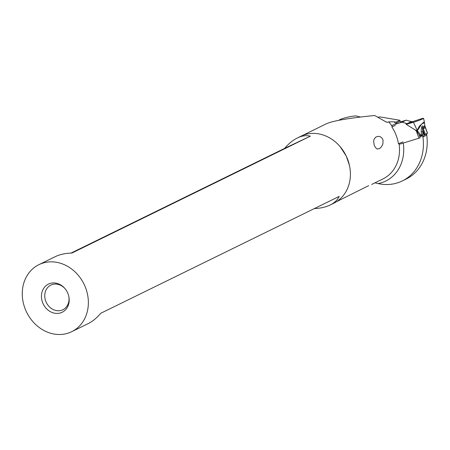 <?xml version="1.0" encoding="UTF-8"?>
<svg xmlns="http://www.w3.org/2000/svg" width="450" height="450" viewBox="0 0 450 450"><rect width="100%" height="100%" fill="white"/><g stroke="black" fill="none" stroke-linecap="round" stroke-linejoin="round"><path stroke-width="0.67" d="M402.03 122.203L391.567 125.454L402.03 122.203L407.126 123.66L408.51 123.677L413.443 122.254A6.227 0.427 -19.6 0 0 421.74 119.334A6.227 0.427 -19.6 0 0 421.976 118.609A6.227 0.427 -19.6 0 0 418.961 119.548A6.227 0.427 160.4 0 1 421.976 118.609A6.227 0.427 160.4 0 1 423.579 118.344A6.227 0.427 160.4 0 1 419.923 120.066A6.227 0.427 160.4 0 1 413.443 122.254L408.51 123.677L412.802 121.573L418.961 119.548L412.802 121.573L411.328 121.596L406.209 120.156L402.03 122.203L407.126 123.66L408.51 123.677L406.249 124.369L414.832 129.696A11.61 9.945 63.9 0 1 416.379 131.091L418.995 134.488L420.688 135.951L421.858 135.894L421.554 134.533L422.713 134.826L421.858 135.894M420.688 135.951L421.003 135.332L421.644 135.686M426.397 135.242L423.321 136.749L424.035 135.174L426.926 133.757L426.397 135.242M399.133 144.366L420.176 137.807L418.995 134.488M400.331 121.978L406.209 120.156L400.331 121.978M413.443 122.254L417.026 129.988L416.706 130.669L417.538 130.995L417.026 129.988M414.832 129.696L416.706 130.669L416.379 131.091L418.916 138.218M425.053 126.72L425.036 127.89L424.468 126.456L424.755 125.016L424.322 121.674L419.512 126.028L417.212 130.14M426.926 133.757L427.309 133.301M425.036 127.89L423.703 128.543L422.893 127.485C422.387 126.726 422.235 127.131 422.432 128.706L422.983 132.142L422.713 134.826M422.893 127.485L425.334 134.336L424.035 135.174M417.15 131.946L417.555 131.029L421.003 135.332M424.485 122.687L421.639 124.076L417.437 130.567M424.912 126.022L424.761 125.061M425.334 134.336L427.399 133.267M422.983 132.142L421.206 131.574C421.256 126.405 422.117 124.808 423.787 126.782L424.468 126.456M423.703 128.543L423.787 126.782M421.206 131.574L421.554 134.533M417.516 132.418L417.876 131.394M417.167 131.963L417.538 130.995M419.782 136.71L422.724 135.793A56.931 48.746 63.9 0 1 422.798 136.148A47.357 40.551 63.9 0 1 402.306 180.939A47.357 40.551 63.9 0 1 401.923 181.125A47.357 40.551 63.9 0 1 378.056 183.578A40.343 34.543 -116.1 0 0 403.256 143.083M403.065 141.902L398.441 143.696A37.209 31.86 -116.1 0 0 394.791 132.114A37.209 31.86 -116.1 0 0 391.826 126.883L395.319 125.46M374.957 182.846L378.056 183.578M392.372 126.619A37.209 31.86 -116.1 0 0 388.699 121.854L387.681 122.355L386.1 121.978M302.209 135.624L326.503 123.711L329.777 122.473C338.175 119.964 353.137 117.636 374.659 115.492L385.762 121.77L387.681 122.355M302.867 135.366L301.843 135.799M368.657 185.648L336.476 201.707M379.733 148.455L381.403 146.903L382.899 143.955L383.04 140.079L382.207 138.285L380.222 136.699L378.343 136.311L375.936 136.98L374.096 139.202L373.618 141.339L374.287 145.654L376.408 148.59L377.679 149.023L379.654 148.506M402.306 180.939L406.119 179.066A47.357 40.551 -116.1 0 0 426.651 134.522M388.699 121.854L394.228 121.826L396.056 122.136L396.388 123.064L400.202 121.196L399.87 120.268L380.053 116.921L378.101 117.208M399.87 120.268L396.056 122.136M396.388 123.064A1.958 1.676 63.9 0 1 396.512 123.919M314.331 208.586C320.501 208.316 325.777 207.124 330.159 204.998L333.776 203.226A37.311 31.944 -116.1 0 0 349.571 165.977L349.509 165.696A36.36 31.129 -116.1 0 0 349.459 165.437L346.236 155.993L340.082 146.593M349.571 165.977A37.311 31.944 -116.1 0 0 346.213 156.015A37.311 31.944 -116.1 0 0 340.048 146.559A37.311 31.944 -116.1 0 0 300.932 136.226L297.321 137.998C292.899 140.186 288.669 143.651 284.625 148.388L71.078 253.069M84.172 284.462A37.311 31.944 63.9 0 1 71.741 331.673A37.311 31.944 63.9 0 1 26.46 311.884A37.311 31.944 63.9 0 1 38.897 264.673A37.311 31.944 63.9 0 1 84.172 284.462M330.159 204.998C334.507 202.843 337.522 199.974 339.221 196.386L100.783 313.267C96.739 318.004 92.509 321.469 88.087 323.657L71.741 331.673M43.2 303.93A15.666 13.416 -116.1 0 0 60.306 312.975A15.666 13.416 -116.1 0 0 68.844 296.601A15.666 13.416 -116.1 0 0 67.438 292.416A15.666 13.416 -116.1 0 0 64.851 288.444A15.666 13.416 -116.1 0 0 46.789 285.081A15.666 13.416 -116.1 0 0 43.2 303.93M38.897 264.673L55.249 256.657C59.844 254.436 65.402 253.226 71.927 253.041L310.365 136.159C306.298 135.141 301.95 135.754 297.321 137.998M310.365 136.159L284.625 148.388M65.042 288.675A13.708 11.739 -116.1 0 0 50.856 285.092A13.708 11.739 -116.1 0 0 46.288 302.439A13.708 11.739 -116.1 0 0 62.927 309.713A13.708 11.739 -116.1 0 0 68.782 296.303M356.406 116.027A9.011 1.136 167.1 0 0 349.369 116.803A9.011 1.136 167.1 0 0 340.796 119.222A9.011 1.136 167.1 0 0 339.474 119.903M412.802 121.573L411.328 121.596L406.209 120.156M421.352 135.422L421.223 136.086M406.249 124.369L405.866 123.289M407.126 123.66L411.328 121.596M422.966 131.979L424.074 135.096M427.404 133.324L424.963 126.467M422.432 128.706L424.547 134.651M371.666 184.455L382.933 178.931A37.209 31.86 -116.1 0 0 398.987 143.426M395.865 124.116A40.343 34.543 -116.1 0 0 394.228 121.826M340.886 147.555A36.36 31.129 -116.1 0 0 340.234 146.773L340.048 146.559M424.322 121.674L423.579 118.344M427.5 133.262L424.896 125.944M339.497 119.886L338.985 120.279M360.366 117.051L356.366 116.021"/></g></svg>
